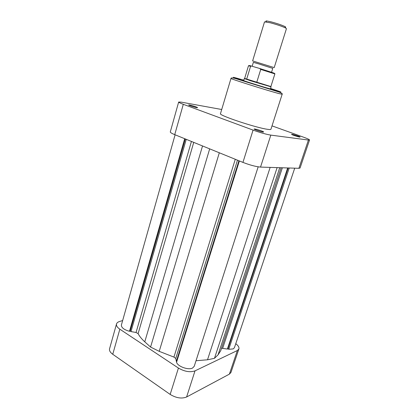 <?xml version="1.0" encoding="UTF-8"?>
<svg xmlns="http://www.w3.org/2000/svg" width="419" height="419" viewBox="0 0 419 419"><rect width="100%" height="100%" fill="white"/><g stroke="black" fill="none" stroke-linecap="round" stroke-linejoin="round"><path stroke-width="0.63" d="M270.491 88.739L270.7 88.818C271.816 89.242 271.407 89.195 269.485 88.676C261.959 86.665 237.657 78.908 243.512 80.401L243.732 80.458M299.737 137.081C297.72 136.851 290.257 134.248 291.755 134.3L292.085 134.331C293.693 134.525 299.47 136.411 300.093 136.945L299.737 137.081M263.137 132.069C260.602 131.776 252.552 128.932 254.38 128.984L254.857 129.026C256.821 129.272 262.87 131.231 263.651 131.88L263.137 132.069M196.799 107.667C194.123 107.233 187.324 104.897 188.828 104.928L189.592 105.017C192.986 105.782 195.652 106.63 197.579 107.568L196.799 107.667M267.652 129.324C269.716 129.623 270.81 129.602 270.925 129.262L282.155 94.27L279.059 93.605C268.013 90.75 229.093 78.453 230.984 78.432L220.478 113.643C218.173 115.178 256.313 127.915 267.652 129.324M308.436 140.04L309.541 139.983L300.056 168.035L298.888 168.307L308.436 140.04L270.815 135.117L260.534 167.087L298.888 168.307M260.534 167.087C255.904 166.689 250.038 165.123 242.941 162.394L174.733 134.646C171.711 133.394 170.229 132.488 170.292 131.933L178.662 102.032C178.662 102.393 180.201 103.153 183.297 104.31L253.071 130.1C260.325 132.682 266.238 134.352 270.815 135.117M272.015 125.878L303.167 137.044C307.316 138.548 309.442 139.527 309.541 139.983M221.714 109.506L181.228 102.142L178.662 102.032M122.652 320.561L119.572 321.488C117.875 322.012 116.859 322.834 116.513 323.955C116.126 325.647 117.236 327.391 119.839 329.187L178.431 368.065C184.585 371.622 190.111 372.554 195.008 370.867L237.369 350.514L238.888 348.975C239.307 347.361 238.27 345.596 235.771 343.674M238.888 348.975L230.948 372.449L229.392 374.136L186.607 396.997C181.684 398.925 176.205 398.066 170.166 394.42L112.753 354.285C110.207 352.431 109.144 350.588 109.563 348.765L116.513 323.955M266.233 21.385C265.719 21.018 265.95 20.887 266.908 20.981L271.009 21.83C277.127 23.469 281.783 25.051 284.967 26.575C285.816 27.036 285.926 27.277 285.302 27.287M270.103 22.736L264.52 21.872L252.615 60.923L274.199 67.606L286.439 28.66L285.632 28.005C282.087 26.324 276.912 24.569 270.103 22.736M252.186 66.202L253.354 62.373L258.13 63.719L272.769 68.381L271.554 72.257M245.073 78.793L250.73 80.825L270.328 86.613M248.498 65.731L244.638 78.437L270.884 86.56L274.88 73.901L260.728 69.423L256.721 82.396L246.66 79.181L250.578 66.328L248.498 65.731C249.006 65.453 249.934 65.547 251.285 66.008L250.578 66.328M260.728 69.423L259.707 68.491L251.285 66.008M294.719 168.176L234.42 347.702L233.215 348.912L228.753 349.284L289.225 167.998M258.167 166.835L194.222 366.332L192.531 368.055C188.341 370.344 177.651 366.463 176.556 362.283L239.375 160.943M228.753 349.284L227.941 348.791L227.381 349.048L221.541 348.236M281.139 167.741L220.713 350.74L218.053 354.862L214.481 358.308L207.51 359.79L196.013 360.738M176.75 361.67L176.352 361.408L175.765 358.496L173.937 357.093L159.215 351.342L150.573 347.058L144.77 341.82C141.732 339.071 139.511 336.342 138.108 333.639L136.055 332.492L130.985 331.576L130.194 331.052L129.481 331.288C123.987 329.748 121.29 327.648 121.4 324.982L175.1 134.792M214.481 358.308L277.121 167.616M176.352 361.408L238.909 160.755M150.573 347.058L209.683 148.86M130.985 331.576L186.246 139.328M130.194 331.052L185.329 138.956M129.481 331.288L184.706 138.699M227.941 348.791L288.183 167.967M227.381 349.048L287.675 167.951M243.816 80.181L236.882 78.18C230.246 76.399 232.755 77.41 244.413 81.218L278.153 91.468C283.511 92.856 280.987 91.855 270.58 88.467M183.297 104.31L174.733 134.646M242.941 162.394L253.071 130.1M229.392 374.136L237.369 350.514M195.008 370.867L186.607 396.997M170.166 394.42L178.431 368.065M119.839 329.187L112.753 354.285M259.707 68.491L273.078 72.786M222.704 348.199L282.369 167.783M218.053 354.862L279.74 167.7M207.51 359.79L270.15 167.396M175.765 358.496L237.468 160.168M173.937 357.093L235.279 159.278M159.215 351.342L219.315 152.778M144.77 341.82L202.534 145.953M138.108 333.639L193.74 142.376M136.055 332.492L191.431 141.433M291.886 134.572L291.755 134.3M254.563 129.366L254.38 128.984M188.985 105.237L188.828 104.928M230.984 78.432C231.052 77.761 232.398 77.756 235.022 78.421L278.85 91.991C281.589 93.008 282.689 93.767 282.155 94.27M197.286 107.735L197.579 107.568M263.279 132.09L263.651 131.88M299.826 137.092L300.093 136.945M266.908 20.981L265.557 21.788M245.246 78.693L244.906 78.892M243.675 80.642L244.287 78.631M270.433 88.928L271.067 86.916M270.239 86.429L270.407 86.785M260.11 68.648L272.869 72.707C274.403 73.257 275.074 73.65 274.88 73.901M284.967 26.575L285.632 28.005"/></g></svg>
